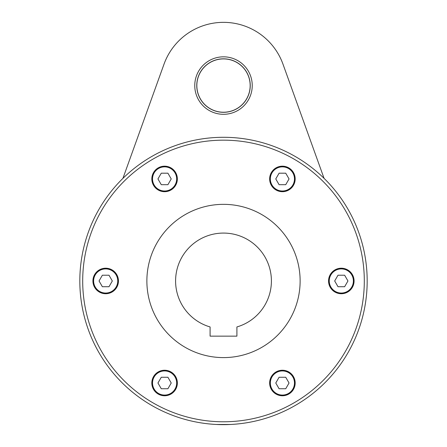 <?xml version="1.0" encoding="UTF-8"?>
<svg xmlns="http://www.w3.org/2000/svg" width="447" height="447" viewBox="0 0 447 447"><rect width="100%" height="100%" fill="white"/><g stroke="black" fill="none" stroke-linecap="round" stroke-linejoin="round"><path stroke-width="0.67" d="M216.314 424.471L230.686 424.471M79.823 280.973A143.677 143.677 0 0 0 223.5 424.65A143.677 143.677 0 0 0 367.177 280.973A143.677 143.677 0 0 0 223.5 137.29A143.677 143.677 0 0 0 79.823 280.973A143.677 143.677 0 0 0 223.5 424.65A143.677 143.677 0 0 0 367.177 280.973M122.925 178.364L164.015 64.167A63.217 63.217 0 0 1 282.985 64.167L324.075 178.364M223.5 114.303A28.737 28.737 0 0 1 194.763 85.567A28.737 28.737 0 0 1 223.5 56.83A28.737 28.737 0 0 1 252.237 85.567A28.737 28.737 0 0 1 223.5 114.303M223.5 112.309A26.742 26.742 0 0 1 196.758 85.567A26.742 26.742 0 0 1 223.5 58.825A26.742 26.742 0 0 1 250.242 85.567A26.742 26.742 0 0 1 223.5 112.309M223.5 58.909A26.664 26.664 0 0 0 196.836 85.567A26.664 26.664 0 0 0 223.5 112.231A26.664 26.664 0 0 0 250.164 85.567A26.664 26.664 0 0 0 223.5 58.909M170.972 371.949A12.762 12.762 0 0 1 175.643 389.387A12.762 12.762 0 0 1 158.21 394.058A12.762 12.762 0 0 1 153.539 376.62A12.762 12.762 0 0 1 170.972 371.949M118.449 280.973A12.762 12.762 0 0 1 105.682 293.735A12.762 12.762 0 0 1 92.92 280.973A12.762 12.762 0 0 1 105.682 268.206A12.762 12.762 0 0 1 118.449 280.973M170.972 189.992A12.762 12.762 0 0 1 153.539 185.321A12.762 12.762 0 0 1 158.21 167.888A12.762 12.762 0 0 1 175.643 172.559A12.762 12.762 0 0 1 170.972 189.992M276.028 189.992A12.762 12.762 0 0 1 271.357 172.559A12.762 12.762 0 0 1 288.79 167.888A12.762 12.762 0 0 1 293.461 185.321A12.762 12.762 0 0 1 276.028 189.992M328.551 280.973A12.762 12.762 0 0 1 341.318 268.206A12.762 12.762 0 0 1 354.08 280.973A12.762 12.762 0 0 1 341.318 293.735A12.762 12.762 0 0 1 328.551 280.973M276.028 371.949A12.762 12.762 0 0 1 293.461 376.62A12.762 12.762 0 0 1 288.79 394.058A12.762 12.762 0 0 1 271.357 389.387A12.762 12.762 0 0 1 276.028 371.949M146.873 280.973A76.627 76.627 0 0 0 223.5 357.6A76.627 76.627 0 0 0 300.127 280.973A76.627 76.627 0 0 0 223.5 204.34A76.627 76.627 0 0 0 146.873 280.973M175.375 389.231A12.455 12.455 0 0 0 170.815 372.217A12.455 12.455 0 0 0 153.807 376.776A12.455 12.455 0 0 0 158.367 393.785A12.455 12.455 0 0 0 175.375 389.231M167.91 377.257L161.272 377.257L157.953 383.001L161.272 388.75L167.91 388.75L171.229 383.001L167.91 377.257M105.682 293.422A12.455 12.455 0 0 0 118.137 280.973A12.455 12.455 0 0 0 105.682 268.518A12.455 12.455 0 0 0 93.233 280.973A12.455 12.455 0 0 0 105.682 293.422M112.32 280.973L109.001 275.223L102.363 275.223L99.05 280.973L102.363 286.717L109.001 286.717L112.32 280.973M153.807 185.164A12.455 12.455 0 0 0 170.815 189.724A12.455 12.455 0 0 0 175.375 172.715A12.455 12.455 0 0 0 158.367 168.156A12.455 12.455 0 0 0 153.807 185.164M167.91 184.689L171.229 178.94L167.91 173.19L161.272 173.19L157.953 178.94L161.272 184.689L167.91 184.689M271.625 172.715A12.455 12.455 0 0 0 276.185 189.724A12.455 12.455 0 0 0 293.193 185.164A12.455 12.455 0 0 0 288.633 168.156A12.455 12.455 0 0 0 271.625 172.715M279.09 184.689L285.728 184.689L289.047 178.94L285.728 173.19L279.09 173.19L275.771 178.94L279.09 184.689M341.318 268.518A12.455 12.455 0 0 0 328.863 280.973A12.455 12.455 0 0 0 341.318 293.422A12.455 12.455 0 0 0 353.767 280.973A12.455 12.455 0 0 0 341.318 268.518M334.68 280.973L337.999 286.717L344.637 286.717L347.95 280.973L344.637 275.223L337.999 275.223L334.68 280.973M293.193 376.776A12.455 12.455 0 0 0 276.185 372.217A12.455 12.455 0 0 0 271.625 389.231A12.455 12.455 0 0 0 288.633 393.785A12.455 12.455 0 0 0 293.193 376.776M279.09 377.257L275.771 383.001L279.09 388.75L285.728 388.75L289.047 383.001L285.728 377.257L279.09 377.257M210.09 336.144L210.09 326.947A47.89 47.89 0 0 1 223.5 233.077A47.89 47.89 0 0 1 236.91 326.947L236.91 336.144L210.09 336.144M82.695 280.973A140.805 140.805 0 0 0 223.5 421.778A140.805 140.805 0 0 0 364.305 280.973A140.805 140.805 0 0 0 223.5 140.168A140.805 140.805 0 0 0 82.695 280.973M170.815 372.217A12.455 12.455 0 0 0 153.807 376.776A12.455 12.455 0 0 0 158.367 393.785M175.045 389.035A12.069 12.069 0 0 0 170.625 372.552A12.069 12.069 0 0 0 154.142 376.966A12.069 12.069 0 0 0 158.556 393.455A12.069 12.069 0 0 0 175.045 389.035M118.137 280.973A12.455 12.455 0 0 0 105.682 268.518A12.455 12.455 0 0 0 93.233 280.973M105.682 293.042A12.069 12.069 0 0 0 117.751 280.973A12.069 12.069 0 0 0 105.682 268.904A12.069 12.069 0 0 0 93.613 280.973A12.069 12.069 0 0 0 105.682 293.042M170.815 189.724A12.455 12.455 0 0 0 175.375 172.715A12.455 12.455 0 0 0 158.367 168.156M154.142 184.974A12.069 12.069 0 0 0 170.625 189.394A12.069 12.069 0 0 0 175.045 172.905A12.069 12.069 0 0 0 158.556 168.485A12.069 12.069 0 0 0 154.142 184.974M276.185 189.724A12.455 12.455 0 0 0 293.193 185.164A12.455 12.455 0 0 0 288.633 168.156M271.955 172.905A12.069 12.069 0 0 0 276.375 189.394A12.069 12.069 0 0 0 292.858 184.974A12.069 12.069 0 0 0 288.444 168.485A12.069 12.069 0 0 0 271.955 172.905M328.863 280.973A12.455 12.455 0 0 0 341.318 293.422A12.455 12.455 0 0 0 353.767 280.973M341.318 268.904A12.069 12.069 0 0 0 329.249 280.973A12.069 12.069 0 0 0 341.318 293.042A12.069 12.069 0 0 0 353.387 280.973A12.069 12.069 0 0 0 341.318 268.904M276.185 372.217A12.455 12.455 0 0 0 271.625 389.231A12.455 12.455 0 0 0 288.633 393.785M292.858 376.966A12.069 12.069 0 0 0 276.375 372.552A12.069 12.069 0 0 0 271.955 389.035A12.069 12.069 0 0 0 288.444 393.455A12.069 12.069 0 0 0 292.858 376.966"/></g></svg>
